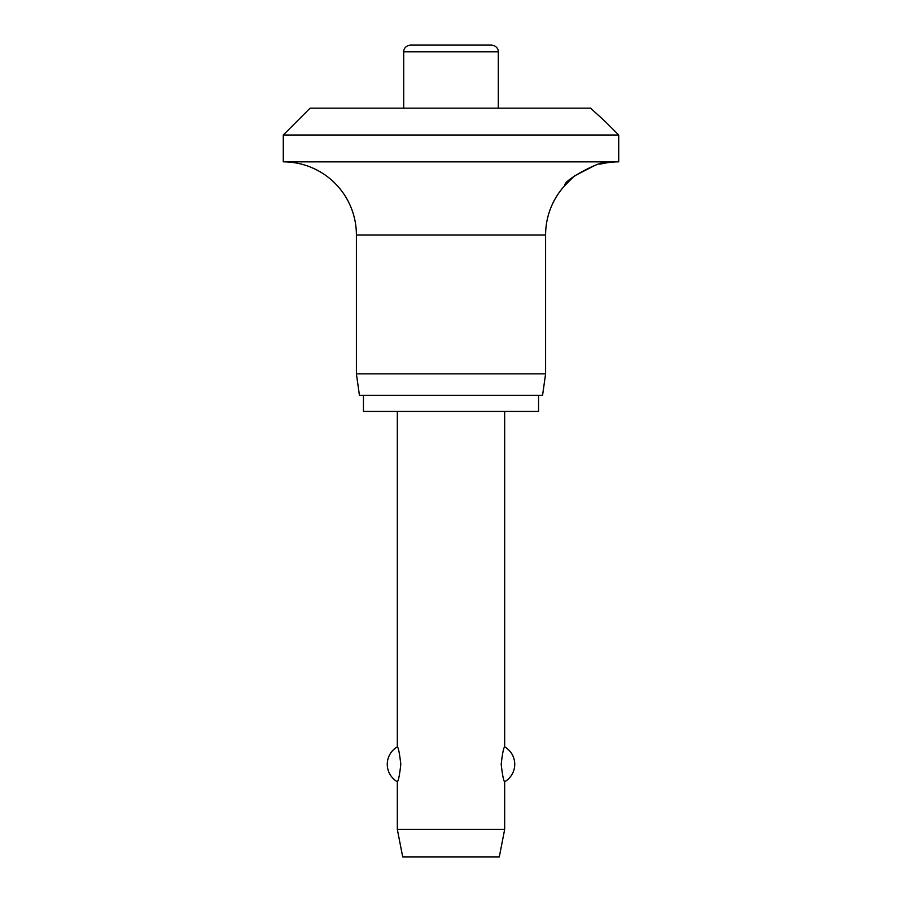 <?xml version="1.0" encoding="UTF-8"?>
<svg xmlns="http://www.w3.org/2000/svg" width="902" height="902" viewBox="0 0 902 902"><rect width="100%" height="100%" fill="white"/><g stroke="black" fill="none" stroke-linecap="round" stroke-linejoin="round"><path stroke-width="1.35" d="M605.31 121.578L618.727 135.007L283.273 135.007L310.108 108.161L590.551 108.161M590.438 108.06L605.31 121.578L590.438 108.06M594.655 165.54L574.292 176.025L565.058 185.293C562.442 180.389 603.821 159.045 605.31 163.082A73.13 73.13 0 0 1 618.727 161.841L618.727 135.007M283.273 135.007L283.273 161.841A73.13 73.13 0 0 1 356.403 234.971L356.403 373.845L359.424 395.313L542.576 395.313L545.597 373.845L545.597 234.971A73.13 73.13 0 0 1 565.058 185.293M605.31 163.082L599.83 164.153M363.45 395.313L363.45 411.413L538.55 411.413L538.55 395.313M403.701 108.161L403.701 51.809C403.363 51.121 404.175 45.867 410.41 45.1L491.59 45.1C497.825 45.867 498.637 51.121 498.299 51.809L498.299 108.161M397.331 411.413L397.331 746.867C398.402 747.566 399.563 753.384 400.815 764.298C399.563 775.224 398.402 781.031 397.331 781.73L397.331 829.389L402.698 856.9L499.302 856.9L504.669 829.389L504.669 781.73C503.598 781.031 502.437 775.224 501.185 764.298C502.437 753.384 503.598 747.566 504.669 746.867L504.669 411.413M397.331 829.389L504.669 829.389M356.403 373.845L545.597 373.845M283.273 161.841L618.727 161.841M403.701 51.809L498.299 51.809M356.403 234.971L545.597 234.971M504.669 781.73A20.126 20.126 0 0 0 504.669 746.867M397.331 746.867A20.126 20.126 0 0 0 397.331 781.73"/></g></svg>
